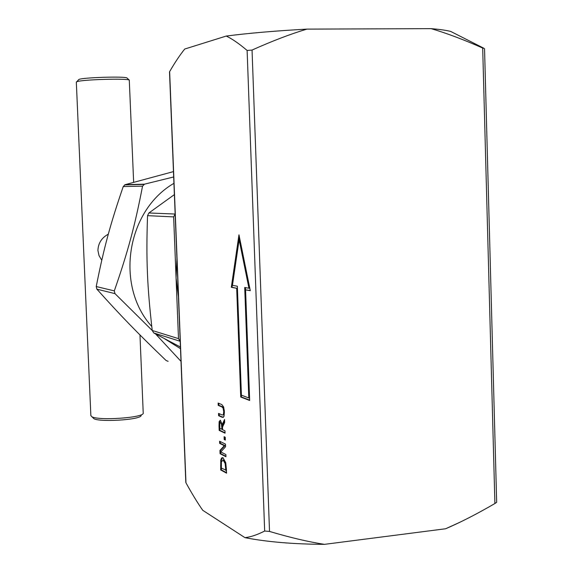 <?xml version="1.0" encoding="UTF-8"?>
<svg xmlns="http://www.w3.org/2000/svg" width="573" height="573" viewBox="0 0 573 573"><rect width="100%" height="100%" fill="white"/><g stroke="black" fill="none" stroke-linecap="round" stroke-linejoin="round"><path stroke-width="0.86" d="M252.048 50.059L247.121 50.46C239.113 43.648 232.151 38.849 226.228 36.056C248.782 33.155 275.685 30.842 306.935 29.116C290.74 33.936 272.447 40.919 252.048 50.059L269.518 531.436C290.053 537.538 308.367 541.843 324.461 544.35L445.615 528.764C460.542 522.375 476.972 513.96 494.9 503.524L496.669 502.292L484.543 48.755M185.802 482.23L185.967 482.838C192.012 493.783 197.599 502.944 202.749 510.307L244.958 537.66C250.623 537.037 257.191 534.831 264.662 531.042L269.518 531.436M461.007 36.665L483.992 48.325L482.688 48.053C463.908 39.709 446.732 33.241 431.154 28.65C440.071 29.402 446.611 30.34 450.772 31.465L455.85 34.051M306.935 29.116L431.154 28.65M226.228 36.056L184.728 49.034C180.008 54.865 174.98 62.393 169.644 71.625L169.515 72.098M224.086 436.698L225.225 437.235L225.332 440.071L224.193 439.527L224.086 436.698M245.573 289.859L249.656 400.47L240.739 397.039L236.685 288.269L231.313 287.309L238.97 234.808L250.286 290.697L245.573 289.859L250.251 290.518M220.763 459.997L221.622 457.949L222.997 457.691L225.719 462.626L226.593 473.176L220.691 469.96L220.763 459.997L221.422 459.926L222.661 457.583M219.595 441.224L225.483 444.111L225.583 446.739L220.791 451.954L225.884 454.547L225.963 456.738L220.068 453.709L219.946 450.414L224.329 445.687L219.674 443.387L219.595 441.224M222.209 424.607L224.552 419.486L224.666 422.537L222.517 427.05L222.618 429.729L224.981 430.824L225.067 433.174L219.18 430.416L219.008 425.911L219.144 421.606L220.34 420.188L222.209 424.607L222.868 424.543L224.602 420.761M223.656 407.002L224.387 411.951L224.014 416.421L222.274 417.316L218.614 415.712L218.528 413.391L222.188 414.974L223.348 414.737L223.714 411.665L223.105 408.162L221.937 406.93L218.22 405.376L218.134 403.048L221.837 404.581L223.656 407.002M174.378 194.605L148.887 212.97L147.54 215.663C146.036 259.182 147.154 286.149 152.232 330.485L153.779 332.97L180.431 347.037M180.209 341.307L178.489 338.629L173.64 216.895L175.152 213.98M173.469 171.606L125.115 184.678L123.238 186.569C110.252 224.394 103.885 247.944 96.228 286.543L96.887 289.164C120.953 316.017 137.312 332.849 166.156 360.567L168.14 361.312M181.004 361.355L155.555 333.923M178.489 338.629L152.232 330.485L114.994 293.634L114.306 290.883C127.929 251.755 134.949 225.676 142.541 186.153L144.496 184.169L173.676 176.964M173.934 183.317C126.49 210.778 114.851 285.719 151.759 326.474M164.243 338.536L180.495 348.663M224.193 439.527L224.852 439.455L224.759 437.02M225.318 439.684L224.852 439.455M232.452 285.361L237.351 286.214L241.412 395.162L248.797 397.97L244.714 287.496L248.947 288.233L239.127 239.7L232.452 285.361M239.127 239.7L239.822 239.664L249.649 288.19L248.947 288.233M248.797 397.97L249.491 397.913L245.416 287.625M231.313 287.309L231.993 287.266L239.371 236.785M236.685 288.269L231.993 287.266M240.739 397.039L241.419 396.974L237.365 288.226M249.642 400.133L241.419 396.974M225.819 470.462L225.168 463.607L223.184 460.169L221.379 461.817L221.278 468.012L226.478 470.39L225.826 463.536L223.842 460.098L222.868 460.04M225.168 463.607L225.826 463.536M220.691 469.96L221.343 469.889L221.422 459.926M226.571 472.732L221.343 469.889M219.674 443.387L220.333 443.323L220.261 441.554M224.329 445.687L224.988 445.615L220.333 443.323M219.946 450.414L220.598 450.349L224.988 445.615M220.068 453.709L220.727 453.644L220.598 450.349M225.948 456.316L220.727 453.644M221.966 429.428L221.465 424.063L220.498 422.645L219.767 423.404L219.76 428.403L222.611 429.363M222.532 427.014L222.281 424.6M221.465 424.063L222.109 423.999M222.088 423.891L220.748 422.623M220.498 422.645L221.157 422.588L220.498 422.645M219.18 430.416L219.831 430.352L219.803 421.542L220.361 420.195M225.053 432.787L219.831 430.352M218.22 405.376L218.879 405.312L218.8 403.328M224.322 410.712L223.764 408.105L222.596 406.866L218.879 405.312M223.119 415.01L224.014 414.673L224.38 411.736M218.614 415.712L219.273 415.647L219.194 413.677M223.355 417.395L219.273 415.647M91.666 416.571L93.227 417.961C94.595 422.695 142.376 420.023 141.13 415.303M139.97 334.947L143.221 413.047C144.69 417.746 97.517 420.997 91.644 416.564L90.849 415.439M76.331 82.168L77.061 81.645C82.369 79.532 127.6 78.222 129.283 80.113L133.652 182.293M108.318 234.178C101.672 237.752 98.205 243.196 97.919 250.516L99.043 255.63L101.772 260.242M127.142 78.129L126.991 77.985C125.322 76.159 82.383 77.491 78.845 79.482L78.465 79.891M178.439 296.864L176.069 277.912L176.928 258.731M459.79 522.311L445.615 528.764M324.461 544.35C293.806 544.2 267.305 541.972 244.958 537.66M247.121 50.46L264.662 531.042M482.688 48.053L494.9 503.524M185.967 482.838L169.644 71.625M153.779 332.97L180.115 341.264M147.54 215.663L173.64 216.895M175.066 214.037L148.887 212.97M96.887 289.164L114.994 293.634M144.496 184.169L125.115 184.678M114.306 290.883L96.228 286.543M123.238 186.569L142.541 186.153M225.748 468.678L226.407 468.607M223.184 460.169L223.842 460.098M220.541 465.992L221.192 465.928M221.887 427.372L222.532 427.315M219.144 421.606L219.803 421.542M219.008 425.911L219.66 425.846M221.901 406.916L222.56 406.851M223.105 408.162L223.764 408.105M223.714 411.665L224.372 411.607M223.348 414.737L224.014 414.673M222.274 417.316L222.933 417.259M185.81 482.409L169.508 71.969M450.772 31.465L483.992 48.325M143.866 184.406L124.585 184.9M223.083 460.119L223.742 460.055M222.596 406.866L221.937 406.93M90.863 415.726L76.324 82.039M78.845 79.482L76.746 81.753M126.991 77.985L129.283 80.113"/></g></svg>
